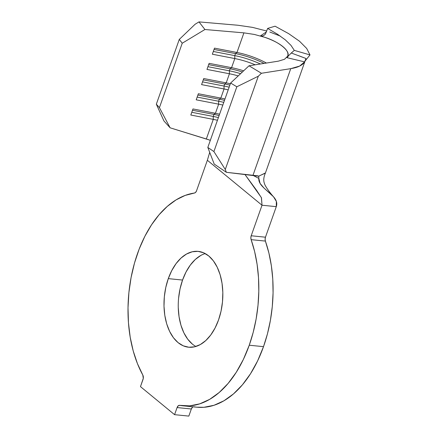 <?xml version="1.0" encoding="UTF-8"?>
<svg xmlns="http://www.w3.org/2000/svg" width="438" height="438" viewBox="0 0 438 438"><rect width="100%" height="100%" fill="white"/><g stroke="black" fill="none" stroke-linecap="round" stroke-linejoin="round"><path stroke-width="0.66" d="M205.198 253.564A48.158 29.193 -84.3 0 0 182.553 280.057L168.291 278.628A48.158 29.193 95.7 0 1 198.217 251.379A48.158 29.193 95.7 0 1 218.54 319.964L215.063 328.024L210.755 334.971L205.783 340.556L200.33 344.553L194.614 346.808L188.855 347.235L183.27 345.828L178.069 342.625L173.464 337.764L169.626 331.418L166.697 323.841L164.797 315.322L163.998 306.184L164.332 296.783L165.778 287.481L168.291 278.628L171.767 270.575L176.071 263.621L181.047 258.042L186.495 254.045L192.211 251.79L197.976 251.357L203.56 252.77L208.756 255.973L213.366 260.834L217.204 267.18L220.133 274.752L222.033 283.276L222.832 292.409L222.499 301.809L221.053 311.117L218.54 319.964A48.158 29.193 95.7 0 1 188.614 347.214A48.158 29.193 95.7 0 1 168.291 278.628L182.553 280.057L186.03 272.003L190.338 265.05L195.31 259.471L200.763 255.474M265.395 241.086L251.133 239.657A107.014 64.868 95.7 0 1 249.249 345.226L263.512 346.655A107.014 64.868 -84.3 0 0 265.395 241.086L265.116 239.175L265.466 237.193L276.279 206.654L265.466 237.193L251.204 235.764L262.017 205.225L276.279 206.654C280.342 195.189 257.867 188.964 258.836 178.43L253.471 175.589L258.836 178.43L260.106 183.434L263.933 187.979L273.526 196.782L276.367 201.425L276.279 206.654L262.017 205.225L207.36 160.264L196.542 190.804L195.649 192.342L194.45 193.027L185.175 195.414L176.071 199.892L167.316 206.38L159.082 214.735L151.543 224.793L144.847 236.35L139.131 249.178L134.51 263.019L131.071 277.588L128.892 292.595L128.011 307.733L128.449 322.707L130.196 337.205L133.212 350.942L137.444 363.639L142.804 375.037A107.014 64.868 95.7 0 1 134.51 263.019A107.014 64.868 95.7 0 1 194.45 193.027A3.942 2.393 95.7 0 0 196.542 190.804L207.36 160.264L262.017 205.225L261.486 197.839L256.619 190.388L245.012 174.565L261.382 197.598L262.017 205.225L251.204 235.764L265.466 237.193A3.942 2.393 -84.3 0 0 265.395 241.086L251.133 239.657L250.854 237.746L251.204 235.764A3.942 2.393 95.7 0 0 251.133 239.657L254.637 251.604L257.106 264.355L258.508 277.697L258.809 291.401L258.015 305.237L256.131 318.974L253.191 332.376L249.249 345.226A107.014 64.868 95.7 0 1 182.745 405.78A107.014 64.868 95.7 0 1 179.651 405.347L189.643 405.867L199.728 403.852L209.665 399.357L219.208 392.481L228.143 383.392L236.252 372.305L243.347 359.483L249.249 345.226L263.512 346.655L267.459 333.805L270.394 320.402L272.277 306.666L273.071 292.83L272.77 279.126L271.368 265.784L268.899 253.033L265.395 241.086M193.185 406.825A3.942 2.393 -84.3 0 0 191.351 408.988L177.089 407.559L174.57 414.671L177.089 407.559L191.351 408.988L188.833 416.1L174.57 414.671L140.478 386.628L142.996 379.522A3.942 2.393 95.7 0 0 142.804 375.037L143.281 378.361L140.478 386.628L174.57 414.671L188.833 416.1L191.351 408.988L192.457 407.247M196.848 407.192L203.905 407.296L213.99 405.281L223.927 400.786L233.476 393.91L242.411 384.821L250.52 373.734L257.61 360.912L263.512 346.655A107.014 64.868 -84.3 0 1 197.012 407.209L182.745 405.78M192.337 344.054L187.727 339.193L183.889 332.847L180.96 325.27L179.06 316.751L178.261 307.613M178.594 298.212L180.04 288.91L182.553 280.057A48.158 29.193 -84.3 0 0 195.89 346.463M298.634 55.692L305.97 58.484L305.056 61.03L309.989 54.925L294.309 50.375L291.292 53.014L294.309 50.375L290.958 45.328L285.286 39.825L277.38 34.148L267.634 28.432L265.412 34.06L264.043 35.303L262.318 35.976L260.479 35.861L264.656 37.274C279.126 41.758 290.827 51.383 287.651 56.19L287.016 57.69L288.719 55.599M262.482 35.943L264.119 35.254L265.439 34.022L267.634 28.432L275.069 26.198L288.642 33.633L299.537 41.243L306.693 48.459L309.989 54.925L305.056 61.03L305.97 58.484L304.766 61.61M280.287 36.08L269.792 32.018M288.834 55.478L291.292 53.014L305.97 58.484L304.624 61.878C303.748 63.439 302.078 64.84 299.614 66.083C297.621 67.123 294.67 67.983 290.75 68.651L261.442 73.266L258.3 76.217L225.28 169.468L213.903 151.559L225.28 169.468L258.3 76.217L236.838 86.779L213.903 151.559L207.82 147.442L213.903 151.559L236.838 86.779L230.623 83.034L207.82 147.442L214.209 164.075L207.82 147.442L230.623 83.034L249.014 65.782L278.322 61.167L284.481 59.294L287.651 56.19L287.016 57.69L304.624 61.878L299.614 66.083L290.75 68.651L261.442 73.266L249.014 65.782L278.322 61.167L284.481 59.294L287.651 56.19C288.675 53.233 287.093 50.041 282.899 46.609C278.749 43.181 272.666 40.066 264.656 37.274L254.243 34.421L243.911 32.861L204.918 29.51L198.994 21.9L237.987 25.251L252.562 27.386L266.753 31.032L252.562 27.386M260.479 35.861L266.474 31.864L260.479 35.861L264.656 37.274L254.243 34.421L243.911 32.861L204.918 29.51L182.235 43.231L159.427 107.638L170.114 127.803L206.331 138.983L213.279 119.366L190.815 115.03L192.966 108.947L215.43 113.289L218.661 104.167L196.197 99.826L198.354 93.743L220.818 98.085L224.048 88.963L201.584 84.622L203.736 78.539L226.2 82.881L229.43 73.759L206.966 69.418L209.118 63.34L231.582 67.676L234.812 58.555L212.348 54.219L214.505 48.136L236.969 52.478L243.911 32.861L236.969 52.478L214.505 48.136L212.348 54.219L234.812 58.555A33.792 10.079 -160.5 0 1 255.206 64.808A33.792 10.079 19.5 0 0 234.812 58.555L234.773 55.626L235.491 53.6L236.969 52.478A33.792 10.079 -160.5 0 1 266.413 63.039A33.792 10.079 19.5 0 0 236.969 52.478L235.491 53.6L214.034 49.45L235.491 53.6A36.047 10.753 -160.5 0 1 264.109 63.4A36.047 10.753 19.5 0 0 235.491 53.6L234.773 55.626L213.317 51.481L234.773 55.626A36.047 10.753 -160.5 0 1 260.396 63.986A36.047 10.753 19.5 0 0 234.773 55.626L234.812 58.555L231.582 67.676L209.118 63.34L206.966 69.418L229.43 73.759A33.792 10.079 -160.5 0 1 238.223 75.905A33.792 10.079 19.5 0 0 229.43 73.759L229.392 70.83L230.109 68.799L231.582 67.676A33.792 10.079 -160.5 0 1 243.632 70.836A33.792 10.079 19.5 0 0 231.582 67.676L230.109 68.799L208.652 64.654L230.109 68.799A36.047 10.753 -160.5 0 1 242.4 71.985A36.047 10.753 19.5 0 0 230.109 68.799L229.392 70.83L207.935 66.68L229.392 70.83A36.047 10.753 -160.5 0 1 240.604 73.672A36.047 10.753 19.5 0 0 229.392 70.83L229.43 73.759L226.2 82.881L203.736 78.539L201.584 84.622L224.048 88.963A33.792 10.079 -160.5 0 1 228.203 89.872A33.792 10.079 19.5 0 0 224.048 88.963L224.01 86.029L224.727 84.003L226.2 82.881A33.792 10.079 -160.5 0 1 230.361 83.789A33.792 10.079 19.5 0 0 226.2 82.881L224.727 84.003L203.27 79.858L224.727 84.003A36.047 10.753 -160.5 0 1 229.879 85.147A36.047 10.753 19.5 0 0 224.727 84.003L224.01 86.029L202.553 81.884L224.01 86.029A36.047 10.753 -160.5 0 1 229.162 87.178A36.047 10.753 19.5 0 0 224.01 86.029L224.048 88.963L220.818 98.085L198.354 93.743L196.197 99.826L218.661 104.167A33.792 10.079 -160.5 0 1 222.822 105.071A33.792 10.079 19.5 0 0 218.661 104.167L218.622 101.233L219.339 99.207L220.818 98.085A33.792 10.079 -160.5 0 1 224.973 98.993A33.792 10.079 19.5 0 0 220.818 98.085L219.339 99.207L197.883 95.062L219.339 99.207A36.047 10.753 -160.5 0 1 224.491 100.351A36.047 10.753 19.5 0 0 219.339 99.207L218.622 101.233L197.166 97.088L218.622 101.233A36.047 10.753 -160.5 0 1 223.774 102.377A36.047 10.753 19.5 0 0 218.622 101.233L218.661 104.167L215.43 113.289L192.966 108.947L190.815 115.03L213.279 119.366A33.792 10.079 -160.5 0 1 217.44 120.275A33.792 10.079 19.5 0 0 213.279 119.366L213.24 116.437L213.958 114.411L215.43 113.289A33.792 10.079 -160.5 0 1 219.591 114.198A33.792 10.079 19.5 0 0 215.43 113.289L213.958 114.411L192.501 110.266L213.958 114.411A36.047 10.753 -160.5 0 1 219.109 115.555A36.047 10.753 19.5 0 0 213.958 114.411L213.24 116.437L191.784 112.292L213.24 116.437A36.047 10.753 -160.5 0 1 218.392 117.581A36.047 10.753 19.5 0 0 213.24 116.437L213.279 119.366L206.331 138.983L210.344 140.308L170.114 127.803L159.427 107.638L182.235 43.231L179.273 39.425L195.118 24.243L198.994 21.9L237.987 25.251M193.799 406.76A3.942 2.393 -84.3 0 1 193.914 406.776A107.014 64.868 -84.3 0 0 197.012 407.209M179.536 405.331A3.942 2.393 95.7 0 0 177.089 407.559L178.195 405.818L179.651 405.347A3.942 2.393 95.7 0 0 179.536 405.331L179.547 405.331M209.714 152.375L207.36 160.264L209.714 152.375M210.36 140.269L210.076 140.16L210.36 140.269M210.131 140.237L210.18 140.773M273.526 196.782C269.967 192.928 264.946 185.882 264.508 183.675C263.293 180.79 263.577 177.28 265.351 173.152L259.176 175.923L258.77 176.426L258.836 178.43L258.77 176.426L257.971 175.846M163.927 120.943L170.114 127.803L163.927 120.943L156.333 104.206L179.273 39.425L156.333 104.206L159.427 107.638L156.333 104.206L163.927 120.943M259.559 175.78L265.439 172.933L305.209 60.636M259.055 176.016L259.367 175.824M257.949 175.846L226.369 172.309L214.209 164.075L226.369 172.309L225.28 169.468L226.369 172.309L252.907 175.523L290.75 68.651L252.907 175.523L258.623 176.153M309.989 54.925L306.693 48.459L299.537 41.243L288.642 33.633L275.069 26.198L267.634 28.432L277.38 34.148L285.286 39.825L290.958 45.328L294.309 50.375L309.989 54.925M304.624 61.878L287.016 57.69L287.366 57.154M249.014 65.782L230.623 83.034L236.838 86.779L258.3 76.217L261.442 73.266L249.014 65.782M195.118 24.243L179.273 39.425L182.235 43.231L204.918 29.51L198.994 21.9L195.118 24.243"/></g></svg>
